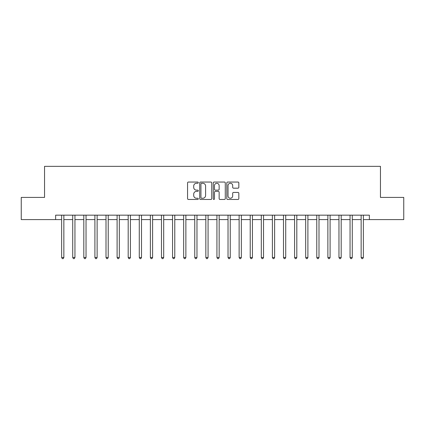 <?xml version="1.0" encoding="UTF-8"?>
<svg xmlns="http://www.w3.org/2000/svg" width="425" height="425" viewBox="0 0 425 425"><rect width="100%" height="100%" fill="white"/><g stroke="black" fill="none" stroke-linecap="round" stroke-linejoin="round"><path stroke-width="0.64" d="M198.3 182.654A0.611 0.611 0 0 0 197.689 182.043L188.434 182.043A0.871 0.871 0 0 0 187.563 182.915L187.563 198.597A0.871 0.871 0 0 0 188.434 199.468L197.689 199.468A0.611 0.611 0 0 0 198.3 198.857A0.611 0.611 0 0 0 197.689 198.247L196.493 198.247A2.789 2.789 0 0 1 193.704 195.463L193.704 194.156A2.789 2.789 0 0 1 196.493 191.367L197.689 191.367A0.611 0.611 0 0 0 198.3 190.756A0.611 0.611 0 0 0 197.689 190.145L196.493 190.145A2.789 2.789 0 0 1 193.704 187.361L193.704 186.054A2.789 2.789 0 0 1 196.493 183.265L197.689 183.265A0.611 0.611 0 0 0 198.3 182.654M237.958 188.185A0.871 0.871 0 0 0 238.829 187.313L238.829 182.915A0.871 0.871 0 0 0 237.958 182.043L227.678 182.043A0.871 0.871 0 0 0 226.807 182.915L226.807 198.597A0.871 0.871 0 0 0 227.678 199.468L237.958 199.468A0.871 0.871 0 0 0 238.829 198.597L238.829 193.285A0.871 0.871 0 0 0 237.958 192.413L233.559 192.413A0.871 0.871 0 0 0 232.688 193.285L232.688 195.92A2.332 2.332 0 0 1 230.355 198.247A2.332 2.332 0 0 1 228.028 195.92L228.028 185.597A2.332 2.332 0 0 1 230.355 183.265A2.332 2.332 0 0 1 232.688 185.597L232.688 187.313A0.871 0.871 0 0 0 233.559 188.185L237.958 188.185M55.638 219.597L21.25 219.597L21.25 197.413L44.545 197.413L44.545 166.35L380.455 166.35L380.455 197.413L403.75 197.413L403.75 219.597L369.362 219.597L369.362 215.162L55.638 215.162L55.638 219.597L61.63 219.597M211.74 182.915A0.871 0.871 0 0 0 210.869 182.043L200.589 182.043A0.871 0.871 0 0 0 199.718 182.915L199.718 198.597A0.871 0.871 0 0 0 200.589 199.468L210.869 199.468A0.871 0.871 0 0 0 211.74 198.597L211.74 182.915M214.131 182.043L224.411 182.043A0.871 0.871 0 0 1 225.282 182.915L225.282 198.597A0.871 0.871 0 0 1 224.411 199.468L220.012 199.468A0.871 0.871 0 0 1 219.141 198.597L219.141 192.238A0.871 0.871 0 0 0 218.269 191.367L215.353 191.367A0.871 0.871 0 0 0 214.482 192.238L214.482 198.857A0.611 0.611 0 0 1 213.871 199.468A0.611 0.611 0 0 1 213.26 198.857L213.26 182.915A0.871 0.871 0 0 1 214.131 182.043M63.851 219.597L72.723 219.597M74.943 219.597L83.815 219.597M86.036 219.597L94.908 219.597M97.128 219.597L106.006 219.597M108.221 219.597L117.098 219.597M119.313 219.597L128.191 219.597M130.411 219.597L139.283 219.597M141.504 219.597L150.376 219.597M152.596 219.597L161.468 219.597M163.689 219.597L172.566 219.597M174.781 219.597L183.658 219.597M185.874 219.597L194.751 219.597M196.972 219.597L205.843 219.597M208.064 219.597L216.936 219.597M219.157 219.597L228.028 219.597M230.249 219.597L239.126 219.597M241.342 219.597L250.219 219.597M252.434 219.597L261.311 219.597M263.532 219.597L272.404 219.597M274.624 219.597L283.496 219.597M285.717 219.597L294.589 219.597M296.809 219.597L305.687 219.597M307.902 219.597L316.779 219.597M318.994 219.597L327.872 219.597M330.092 219.597L338.964 219.597M341.185 219.597L350.057 219.597M352.277 219.597L361.149 219.597M363.37 219.597L369.362 219.597M201.546 183.265A0.611 0.611 0 0 0 200.935 183.876L200.935 197.641A0.611 0.611 0 0 0 201.546 198.247L202.81 198.247A2.789 2.789 0 0 0 205.599 195.463L205.599 186.054A2.789 2.789 0 0 0 202.81 183.265L201.546 183.265M219.141 185.64A2.332 2.332 0 0 0 216.814 183.308A2.332 2.332 0 0 0 214.482 185.64L214.482 189.274A0.871 0.871 0 0 0 215.353 190.145L218.269 190.145A0.871 0.871 0 0 0 219.141 189.274L219.141 185.64M63.957 215.162L63.915 215.273A0.887 0.887 0 0 0 63.851 215.608L63.851 257.497L61.63 257.497L61.63 215.608A0.887 0.887 0 0 0 61.567 215.273L61.519 215.162M63.851 257.497L63.182 258.65L62.294 258.65L61.63 257.497M75.05 215.162L75.007 215.273A0.887 0.887 0 0 0 74.943 215.608L74.943 257.497L72.723 257.497L72.723 215.608A0.887 0.887 0 0 0 72.659 215.273L72.617 215.162M74.943 257.497L74.274 258.65L73.387 258.65L72.723 257.497M86.142 215.162L86.1 215.273A0.887 0.887 0 0 0 86.036 215.608L86.036 257.497L83.815 257.497L83.815 215.608A0.887 0.887 0 0 0 83.752 215.273L83.709 215.162M86.036 257.497L85.372 258.65L84.485 258.65L83.815 257.497M97.24 215.162L97.192 215.273A0.887 0.887 0 0 0 97.128 215.608L97.128 257.497L94.908 257.497L94.908 215.608A0.887 0.887 0 0 0 94.844 215.273L94.802 215.162M97.128 257.497L96.464 258.65L95.577 258.65L94.908 257.497M108.332 215.162L108.285 215.273A0.887 0.887 0 0 0 108.221 215.608L108.221 257.497L106.006 257.497L106.006 215.608A0.887 0.887 0 0 0 105.942 215.273L105.894 215.162M108.221 257.497L107.557 258.65L106.67 258.65L106.006 257.497M119.425 215.162L119.377 215.273A0.887 0.887 0 0 0 119.313 215.608L119.313 257.497L117.098 257.497L117.098 215.608A0.887 0.887 0 0 0 117.034 215.273L116.987 215.162M119.313 257.497L118.649 258.65L117.762 258.65L117.098 257.497M130.518 215.162L130.475 215.273A0.887 0.887 0 0 0 130.411 215.608L130.411 257.497L128.191 257.497L128.191 215.608A0.887 0.887 0 0 0 128.127 215.273L128.079 215.162M130.411 257.497L129.742 258.65L128.855 258.65L128.191 257.497M141.61 215.162L141.567 215.273A0.887 0.887 0 0 0 141.504 215.608L141.504 257.497L139.283 257.497L139.283 215.608A0.887 0.887 0 0 0 139.219 215.273L139.177 215.162M141.504 257.497L140.834 258.65L139.947 258.65L139.283 257.497M152.702 215.162L152.66 215.273A0.887 0.887 0 0 0 152.596 215.608L152.596 257.497L150.376 257.497L150.376 215.608A0.887 0.887 0 0 0 150.312 215.273L150.269 215.162M152.596 257.497L151.932 258.65L151.045 258.65L150.376 257.497M163.8 215.162L163.752 215.273A0.887 0.887 0 0 0 163.689 215.608L163.689 257.497L161.468 257.497L161.468 215.608A0.887 0.887 0 0 0 161.404 215.273L161.362 215.162M163.689 257.497L163.025 258.65L162.137 258.65L161.468 257.497M174.893 215.162L174.845 215.273A0.887 0.887 0 0 0 174.781 215.608L174.781 257.497L172.566 257.497L172.566 215.608A0.887 0.887 0 0 0 172.502 215.273L172.454 215.162M174.781 257.497L174.117 258.65L173.23 258.65L172.566 257.497M185.985 215.162L185.938 215.273A0.887 0.887 0 0 0 185.874 215.608L185.874 257.497L183.658 257.497L183.658 215.608A0.887 0.887 0 0 0 183.595 215.273L183.547 215.162M185.874 257.497L185.21 258.65L184.322 258.65L183.658 257.497M197.078 215.162L197.035 215.273A0.887 0.887 0 0 0 196.972 215.608L196.972 257.497L194.751 257.497L194.751 215.608A0.887 0.887 0 0 0 194.687 215.273L194.639 215.162M196.972 257.497L196.302 258.65L195.415 258.65L194.751 257.497M208.17 215.162L208.128 215.273A0.887 0.887 0 0 0 208.064 215.608L208.064 257.497L205.843 257.497L205.843 215.608A0.887 0.887 0 0 0 205.78 215.273L205.737 215.162M208.064 257.497L207.395 258.65L206.508 258.65L205.843 257.497M219.263 215.162L219.22 215.273A0.887 0.887 0 0 0 219.157 215.608L219.157 257.497L216.936 257.497L216.936 215.608A0.887 0.887 0 0 0 216.872 215.273L216.83 215.162M219.157 257.497L218.492 258.65L217.605 258.65L216.936 257.497M230.361 215.162L230.313 215.273A0.887 0.887 0 0 0 230.249 215.608L230.249 257.497L228.028 257.497L228.028 215.608A0.887 0.887 0 0 0 227.965 215.273L227.922 215.162M230.249 257.497L229.585 258.65L228.698 258.65L228.028 257.497M241.453 215.162L241.405 215.273A0.887 0.887 0 0 0 241.342 215.608L241.342 257.497L239.126 257.497L239.126 215.608A0.887 0.887 0 0 0 239.062 215.273L239.015 215.162M241.342 257.497L240.678 258.65L239.79 258.65L239.126 257.497M252.546 215.162L252.498 215.273A0.887 0.887 0 0 0 252.434 215.608L252.434 257.497L250.219 257.497L250.219 215.608A0.887 0.887 0 0 0 250.155 215.273L250.107 215.162M252.434 257.497L251.77 258.65L250.883 258.65L250.219 257.497M263.638 215.162L263.596 215.273A0.887 0.887 0 0 0 263.532 215.608L263.532 257.497L261.311 257.497L261.311 215.608A0.887 0.887 0 0 0 261.248 215.273L261.2 215.162M263.532 257.497L262.863 258.65L261.975 258.65L261.311 257.497M274.731 215.162L274.688 215.273A0.887 0.887 0 0 0 274.624 215.608L274.624 257.497L272.404 257.497L272.404 215.608A0.887 0.887 0 0 0 272.34 215.273L272.297 215.162M274.624 257.497L273.955 258.65L273.068 258.65L272.404 257.497M285.823 215.162L285.781 215.273A0.887 0.887 0 0 0 285.717 215.608L285.717 257.497L283.496 257.497L283.496 215.608A0.887 0.887 0 0 0 283.433 215.273L283.39 215.162M285.717 257.497L285.053 258.65L284.166 258.65L283.496 257.497M296.921 215.162L296.873 215.273A0.887 0.887 0 0 0 296.809 215.608L296.809 257.497L294.589 257.497L294.589 215.608A0.887 0.887 0 0 0 294.525 215.273L294.483 215.162M296.809 257.497L296.145 258.65L295.258 258.65L294.589 257.497M308.013 215.162L307.966 215.273A0.887 0.887 0 0 0 307.902 215.608L307.902 257.497L305.687 257.497L305.687 215.608A0.887 0.887 0 0 0 305.623 215.273L305.575 215.162M307.902 257.497L307.238 258.65L306.351 258.65L305.687 257.497M319.106 215.162L319.058 215.273A0.887 0.887 0 0 0 318.994 215.608L318.994 257.497L316.779 257.497L316.779 215.608A0.887 0.887 0 0 0 316.715 215.273L316.668 215.162M318.994 257.497L318.33 258.65L317.443 258.65L316.779 257.497M330.198 215.162L330.156 215.273A0.887 0.887 0 0 0 330.092 215.608L330.092 257.497L327.872 257.497L327.872 215.608A0.887 0.887 0 0 0 327.808 215.273L327.76 215.162M330.092 257.497L329.423 258.65L328.536 258.65L327.872 257.497M341.291 215.162L341.248 215.273A0.887 0.887 0 0 0 341.185 215.608L341.185 257.497L338.964 257.497L338.964 215.608A0.887 0.887 0 0 0 338.9 215.273L338.858 215.162M341.185 257.497L340.515 258.65L339.628 258.65L338.964 257.497M352.383 215.162L352.341 215.273A0.887 0.887 0 0 0 352.277 215.608L352.277 257.497L350.057 257.497L350.057 215.608A0.887 0.887 0 0 0 349.993 215.273L349.95 215.162M352.277 257.497L351.613 258.65L350.726 258.65L350.057 257.497M363.481 215.162L363.433 215.273A0.887 0.887 0 0 0 363.37 215.608L363.37 257.497L361.149 257.497L361.149 215.608A0.887 0.887 0 0 0 361.085 215.273L361.043 215.162M363.37 257.497L362.706 258.65L361.818 258.65L361.149 257.497"/></g></svg>
